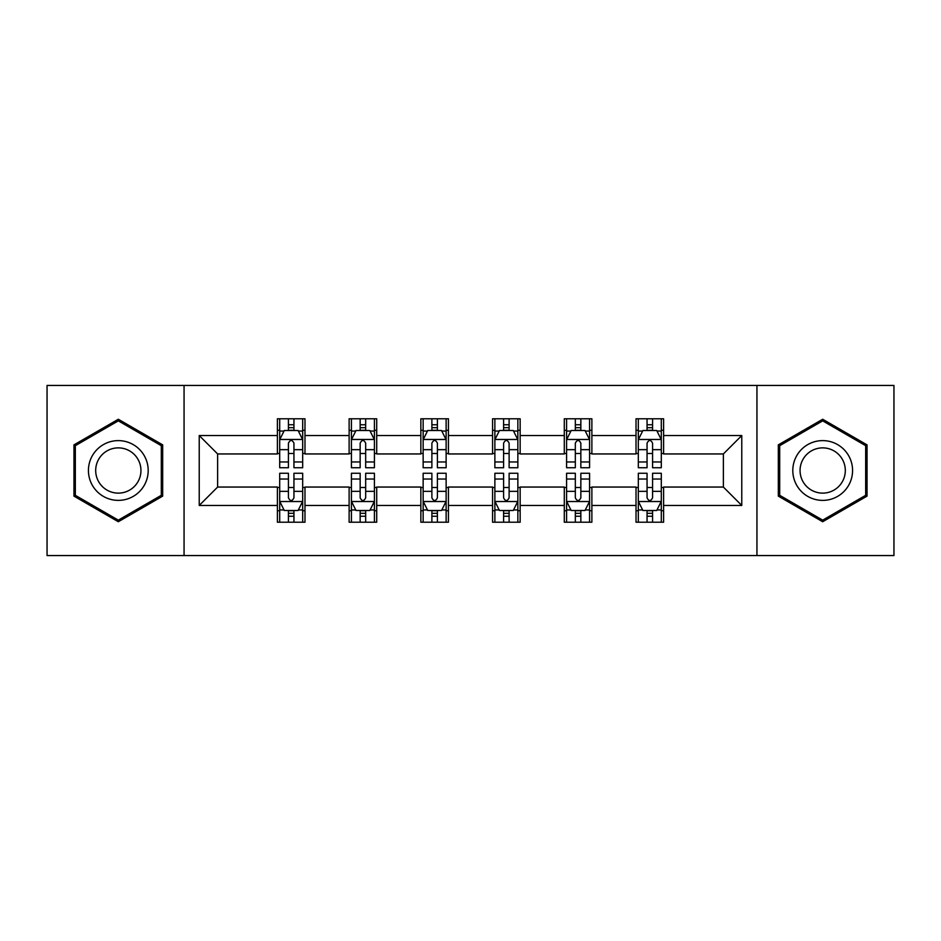<?xml version="1.0" encoding="UTF-8"?>
<svg xmlns="http://www.w3.org/2000/svg" width="941" height="941" viewBox="0 0 941 941"><rect width="100%" height="100%" fill="white"/><g stroke="black" fill="none" stroke-linecap="round" stroke-linejoin="round"><path stroke-width="1.41" d="M756.94 555.555L893.95 555.555L893.95 385.445L756.94 385.445L756.94 555.555L184.06 555.555L184.06 385.445L47.05 385.445L47.05 555.555L184.06 555.555M756.94 385.445L184.06 385.445M663.605 435.554L663.605 418.78L636.022 418.78L636.022 435.554L591.877 435.554L591.877 418.78L564.294 418.78L564.294 435.554L520.15 435.554L520.15 418.78L492.566 418.78L492.566 435.554L448.434 435.554L448.434 418.78L420.85 418.78L420.85 435.554L376.706 435.554L376.706 418.78L349.123 418.78L349.123 435.554L304.978 435.554L304.978 418.78L277.395 418.78L277.395 435.554L199.233 435.554L199.233 505.446L217.63 487.05L277.395 487.05L277.395 522.22L304.978 522.22L304.978 487.05L349.123 487.05L349.123 522.22L376.706 522.22L376.706 487.05L420.85 487.05L420.85 522.22L448.434 522.22L448.434 487.05L492.566 487.05L492.566 522.22L520.15 522.22L520.15 487.05L564.294 487.05L564.294 522.22L591.877 522.22L591.877 487.05L636.022 487.05L636.022 522.22L663.605 522.22L663.605 487.05L723.37 487.05L723.37 453.95L663.605 453.95L663.605 435.554L741.767 435.554L741.767 505.446L663.605 505.446M636.022 505.446L591.877 505.446M564.294 505.446L520.15 505.446M492.566 505.446L448.434 505.446M420.85 505.446L376.706 505.446M349.123 505.446L304.978 505.446M277.395 505.446L199.233 505.446M636.022 435.554L636.022 453.95L591.877 453.95L591.877 435.554M564.294 435.554L564.294 453.95L520.15 453.95L520.15 435.554M492.566 435.554L492.566 453.95L448.434 453.95L448.434 435.554M420.85 435.554L420.85 453.95L376.706 453.95L376.706 435.554M349.123 435.554L349.123 453.95L304.978 453.95L304.978 435.554M277.395 435.554L277.395 453.95L217.63 453.95L199.233 435.554M217.63 453.95L217.63 487.05M741.767 505.446L723.37 487.05M723.37 453.95L741.767 435.554M277.395 430.272L279.7 430.272M288.428 430.272L293.945 430.272M302.684 430.272L304.978 430.272M277.395 453.491L279.7 453.491M288.428 453.491L293.945 453.491M302.684 453.491L304.978 453.491M277.395 487.509L279.7 487.509M288.428 487.509L293.945 487.509M302.684 487.509L304.978 487.509M277.395 510.728L279.7 510.728M288.428 510.728L293.945 510.728M302.684 510.728L304.978 510.728M349.123 487.509L351.416 487.509M360.156 487.509L365.673 487.509M374.412 487.509L376.706 487.509M349.123 510.728L351.416 510.728M360.156 510.728L365.673 510.728M374.412 510.728L376.706 510.728M349.123 430.272L351.416 430.272M360.156 430.272L365.673 430.272M374.412 430.272L376.706 430.272M349.123 453.491L351.416 453.491M360.156 453.491L365.673 453.491M374.412 453.491L376.706 453.491M420.85 487.509L423.144 487.509M431.884 487.509L437.4 487.509M446.128 487.509L448.434 487.509M420.85 510.728L423.144 510.728M431.884 510.728L437.4 510.728M446.128 510.728L448.434 510.728M420.85 430.272L423.144 430.272M431.884 430.272L437.4 430.272M446.128 430.272L448.434 430.272M420.85 453.491L423.144 453.491M431.884 453.491L437.4 453.491M446.128 453.491L448.434 453.491M492.566 487.509L494.872 487.509M503.6 487.509L509.116 487.509M517.856 487.509L520.15 487.509M492.566 510.728L494.872 510.728M503.6 510.728L509.116 510.728M517.856 510.728L520.15 510.728M492.566 430.272L494.872 430.272M503.6 430.272L509.116 430.272M517.856 430.272L520.15 430.272M492.566 453.491L494.872 453.491M503.6 453.491L509.116 453.491M517.856 453.491L520.15 453.491M564.294 487.509L566.588 487.509M575.327 487.509L580.844 487.509M589.584 487.509L591.877 487.509M564.294 510.728L566.588 510.728M575.327 510.728L580.844 510.728M589.584 510.728L591.877 510.728M564.294 430.272L566.588 430.272M575.327 430.272L580.844 430.272M589.584 430.272L591.877 430.272M564.294 453.491L566.588 453.491M575.327 453.491L580.844 453.491M589.584 453.491L591.877 453.491M636.022 487.509L638.316 487.509M647.055 487.509L652.572 487.509M661.3 487.509L663.605 487.509M636.022 510.728L638.316 510.728M647.055 510.728L652.572 510.728M661.3 510.728L663.605 510.728M636.022 430.272L638.316 430.272M647.055 430.272L652.572 430.272M661.3 430.272L663.605 430.272M636.022 453.491L638.316 453.491M647.055 453.491L652.572 453.491M661.3 453.491L663.605 453.491M118.319 521.737L162.687 496.119L162.687 444.881L118.319 419.263L73.951 444.881L73.951 496.119L118.319 521.737M867.049 444.881L822.681 419.263L778.313 444.881L778.313 496.119L822.681 521.737L867.049 496.119L867.049 444.881M293.945 424.756L288.428 424.756M302.684 461.972L293.945 461.972L293.945 467.736L302.684 467.736L302.684 439.694L298.085 430.496L284.288 430.496L279.7 439.694L279.7 467.736L288.428 467.736L288.428 461.972L279.7 461.972M279.7 439.694L279.7 418.78M302.684 439.694L302.684 418.78M288.428 430.496L288.428 418.78M293.945 418.78L293.945 430.496M293.945 461.972L293.945 443.14C292.11 439.6 290.275 439.6 288.428 443.14L288.428 461.972M288.428 516.244L293.945 516.244M279.7 479.028L288.428 479.028L288.428 473.264L279.7 473.264L279.7 501.306L284.288 510.504L298.085 510.504L302.684 501.306L302.684 473.264L293.945 473.264L293.945 479.028L302.684 479.028M302.684 501.306L302.684 522.22M279.7 501.306L279.7 522.22M293.945 510.504L293.945 522.22M288.428 522.22L288.428 510.504M288.428 479.028L288.428 497.86C290.263 501.4 292.11 501.4 293.945 497.86L293.945 479.028M144.196 485.438A29.889 29.889 0 0 0 133.257 444.623A29.889 29.889 0 0 0 92.43 455.562A29.889 29.889 0 0 0 103.369 496.377A29.889 29.889 0 0 0 144.196 485.438M137.915 481.816A22.631 22.631 0 0 0 129.623 450.904A22.631 22.631 0 0 0 98.723 459.184A22.631 22.631 0 0 0 107.003 490.096A22.631 22.631 0 0 0 137.915 481.816M75.327 495.319L75.327 445.681L118.319 420.862L161.299 445.681L161.299 495.319L118.319 520.138L75.327 495.319M822.681 440.611A29.889 29.889 0 0 0 792.804 470.5A29.889 29.889 0 0 0 822.681 500.389A29.889 29.889 0 0 0 852.57 470.5A29.889 29.889 0 0 0 822.681 440.611M822.681 447.869A22.631 22.631 0 0 0 800.062 470.5A22.631 22.631 0 0 0 822.681 493.131A22.631 22.631 0 0 0 845.312 470.5A22.631 22.631 0 0 0 822.681 447.869M865.673 495.319L822.681 520.138L779.701 495.319L779.701 445.681L822.681 420.862L865.673 445.681L865.673 495.319M365.673 424.756L360.156 424.756M374.412 461.972L365.673 461.972L365.673 467.736L374.412 467.736L374.412 439.694L369.813 430.496L356.016 430.496L351.416 439.694L351.416 467.736L360.156 467.736L360.156 461.972L351.416 461.972M351.416 439.694L351.416 418.78M374.412 439.694L374.412 418.78M360.156 430.496L360.156 418.78M365.673 418.78L365.673 430.496M365.673 461.972L365.673 443.14C363.838 439.6 361.991 439.6 360.156 443.14L360.156 461.972M437.4 424.756L431.884 424.756M446.128 461.972L437.4 461.972L437.4 467.736L446.128 467.736L446.128 439.694L441.529 430.496L427.743 430.496L423.144 439.694L423.144 467.736L431.884 467.736L431.884 461.972L423.144 461.972M423.144 439.694L423.144 418.78M446.128 439.694L446.128 418.78M431.884 430.496L431.884 418.78M437.4 418.78L437.4 430.496M437.4 461.972L437.4 443.14C435.565 439.6 433.719 439.6 431.884 443.14L431.884 461.972M360.156 516.244L365.673 516.244M351.416 479.028L360.156 479.028L360.156 473.264L351.416 473.264L351.416 501.306L356.016 510.504L369.813 510.504L374.412 501.306L374.412 473.264L365.673 473.264L365.673 479.028L374.412 479.028M374.412 501.306L374.412 522.22M351.416 501.306L351.416 522.22M365.673 510.504L365.673 522.22M360.156 522.22L360.156 510.504M360.156 479.028L360.156 497.86C361.991 501.4 363.826 501.4 365.673 497.86L365.673 479.028M431.884 516.244L437.4 516.244M423.144 479.028L431.884 479.028L431.884 473.264L423.144 473.264L423.144 501.306L427.743 510.504L441.529 510.504L446.128 501.306L446.128 473.264L437.4 473.264L437.4 479.028L446.128 479.028M446.128 501.306L446.128 522.22M423.144 501.306L423.144 522.22M437.4 510.504L437.4 522.22M431.884 522.22L431.884 510.504M431.884 479.028L431.884 497.86C433.719 501.4 435.554 501.4 437.4 497.86L437.4 479.028M509.116 424.756L503.6 424.756M517.856 461.972L509.116 461.972L509.116 467.736L517.856 467.736L517.856 439.694L513.257 430.496L499.471 430.496L494.872 439.694L494.872 467.736L503.6 467.736L503.6 461.972L494.872 461.972M494.872 439.694L494.872 418.78M517.856 439.694L517.856 418.78M503.6 430.496L503.6 418.78M509.116 418.78L509.116 430.496M509.116 461.972L509.116 443.14C507.281 439.6 505.446 439.6 503.6 443.14L503.6 461.972M580.844 424.756L575.327 424.756M589.584 461.972L580.844 461.972L580.844 467.736L589.584 467.736L589.584 439.694L584.984 430.496L571.187 430.496L566.588 439.694L566.588 467.736L575.327 467.736L575.327 461.972L566.588 461.972M566.588 439.694L566.588 418.78M589.584 439.694L589.584 418.78M575.327 430.496L575.327 418.78M580.844 418.78L580.844 430.496M580.844 461.972L580.844 443.14C579.009 439.6 577.174 439.6 575.327 443.14L575.327 461.972M652.572 424.756L647.055 424.756M661.3 461.972L652.572 461.972L652.572 467.736L661.3 467.736L661.3 439.694L656.712 430.496L642.915 430.496L638.316 439.694L638.316 467.736L647.055 467.736L647.055 461.972L638.316 461.972M638.316 439.694L638.316 418.78M661.3 439.694L661.3 418.78M647.055 430.496L647.055 418.78M652.572 418.78L652.572 430.496M652.572 461.972L652.572 443.14C650.737 439.6 648.89 439.6 647.055 443.14L647.055 461.972M503.6 516.244L509.116 516.244M494.872 479.028L503.6 479.028L503.6 473.264L494.872 473.264L494.872 501.306L499.471 510.504L513.257 510.504L517.856 501.306L517.856 473.264L509.116 473.264L509.116 479.028L517.856 479.028M517.856 501.306L517.856 522.22M494.872 501.306L494.872 522.22M509.116 510.504L509.116 522.22M503.6 522.22L503.6 510.504M503.6 479.028L503.6 497.86C505.435 501.4 507.281 501.4 509.116 497.86L509.116 479.028M575.327 516.244L580.844 516.244M566.588 479.028L575.327 479.028L575.327 473.264L566.588 473.264L566.588 501.306L571.187 510.504L584.984 510.504L589.584 501.306L589.584 473.264L580.844 473.264L580.844 479.028L589.584 479.028M589.584 501.306L589.584 522.22M566.588 501.306L566.588 522.22M580.844 510.504L580.844 522.22M575.327 522.22L575.327 510.504M575.327 479.028L575.327 497.86C577.162 501.4 579.009 501.4 580.844 497.86L580.844 479.028M647.055 516.244L652.572 516.244M638.316 479.028L647.055 479.028L647.055 473.264L638.316 473.264L638.316 501.306L642.915 510.504L656.712 510.504L661.3 501.306L661.3 473.264L652.572 473.264L652.572 479.028L661.3 479.028M661.3 501.306L661.3 522.22M638.316 501.306L638.316 522.22M652.572 510.504L652.572 522.22M647.055 522.22L647.055 510.504M647.055 479.028L647.055 497.86C648.89 501.4 650.725 501.4 652.572 497.86L652.572 479.028M302.567 439.471L279.806 439.471M279.7 431.049L284.017 431.049M298.356 431.049L302.684 431.049M288.428 449.657L279.7 449.657M302.684 449.657L293.945 449.657M293.945 427.685L288.428 427.685M279.806 501.529L302.567 501.529M302.684 509.951L298.356 509.951M284.017 509.951L279.7 509.951M293.945 491.343L302.684 491.343M279.7 491.343L288.428 491.343M288.428 513.315L293.945 513.315M374.295 439.471L351.534 439.471M351.416 431.049L355.745 431.049M370.084 431.049L374.412 431.049M360.156 449.657L351.416 449.657M374.412 449.657L365.673 449.657M365.673 427.685L360.156 427.685M446.022 439.471L423.262 439.471M423.144 431.049L427.461 431.049M441.811 431.049L446.128 431.049M431.884 449.657L423.144 449.657M446.128 449.657L437.4 449.657M437.4 427.685L431.884 427.685M351.534 501.529L374.295 501.529M374.412 509.951L370.084 509.951M355.745 509.951L351.416 509.951M365.673 491.343L374.412 491.343M351.416 491.343L360.156 491.343M360.156 513.315L365.673 513.315M423.262 501.529L446.022 501.529M446.128 509.951L441.811 509.951M427.461 509.951L423.144 509.951M437.4 491.343L446.128 491.343M423.144 491.343L431.884 491.343M431.884 513.315L437.4 513.315M517.738 439.471L494.978 439.471M494.872 431.049L499.189 431.049M513.539 431.049L517.856 431.049M503.6 449.657L494.872 449.657M517.856 449.657L509.116 449.657M509.116 427.685L503.6 427.685M589.466 439.471L566.705 439.471M566.588 431.049L570.916 431.049M585.255 431.049L589.584 431.049M575.327 449.657L566.588 449.657M589.584 449.657L580.844 449.657M580.844 427.685L575.327 427.685M661.194 439.471L638.433 439.471M638.316 431.049L642.644 431.049M656.983 431.049L661.3 431.049M647.055 449.657L638.316 449.657M661.3 449.657L652.572 449.657M652.572 427.685L647.055 427.685M494.978 501.529L517.738 501.529M517.856 509.951L513.539 509.951M499.189 509.951L494.872 509.951M509.116 491.343L517.856 491.343M494.872 491.343L503.6 491.343M503.6 513.315L509.116 513.315M566.705 501.529L589.466 501.529M589.584 509.951L585.255 509.951M570.916 509.951L566.588 509.951M580.844 491.343L589.584 491.343M566.588 491.343L575.327 491.343M575.327 513.315L580.844 513.315M638.433 501.529L661.194 501.529M661.3 509.951L656.983 509.951M642.644 509.951L638.316 509.951M652.572 491.343L661.3 491.343M638.316 491.343L647.055 491.343M647.055 513.315L652.572 513.315"/></g></svg>
